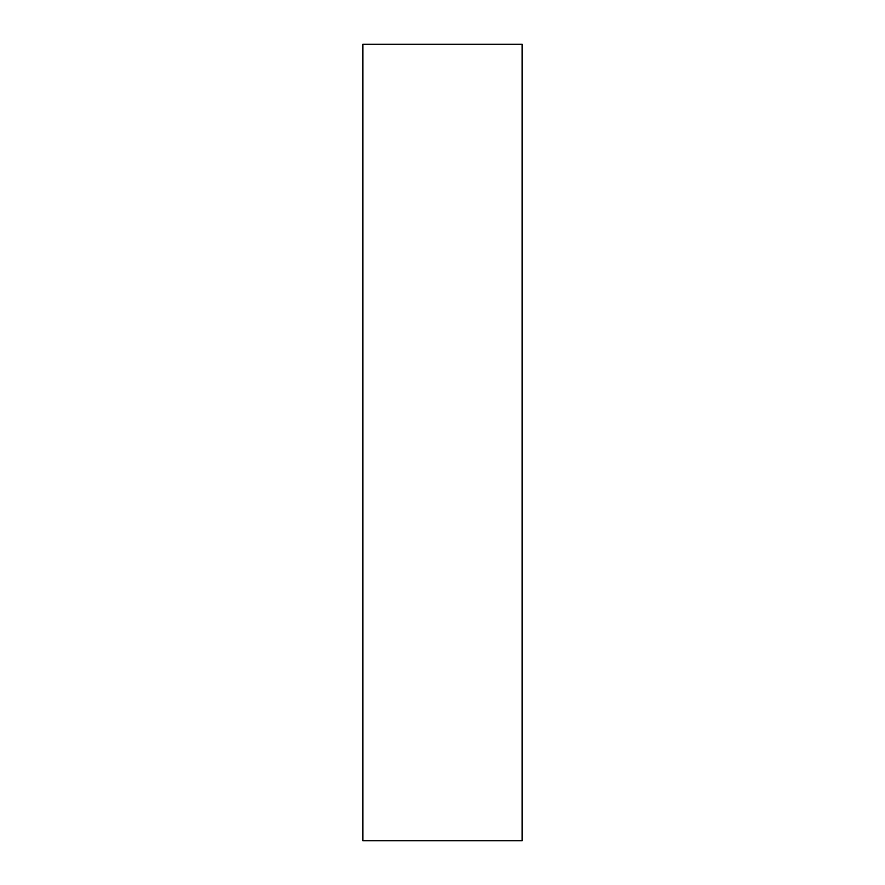 <?xml version="1.0" encoding="UTF-8"?>
<svg xmlns="http://www.w3.org/2000/svg" width="885" height="885" viewBox="0 0 885 885"><rect width="100%" height="100%" fill="white"/><g stroke="black" fill="none" stroke-linecap="round" stroke-linejoin="round"><path stroke-width="1.33" d="M522.15 840.75L522.15 44.25L362.85 44.25L362.85 840.75L522.15 840.75"/></g></svg>
